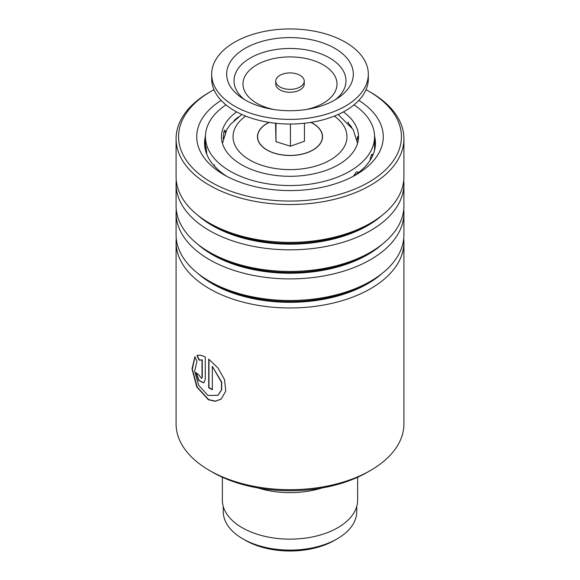 <?xml version="1.0" encoding="UTF-8"?>
<svg xmlns="http://www.w3.org/2000/svg" width="580" height="580" viewBox="0 0 580 580"><rect width="100%" height="100%" fill="white"/><g stroke="black" fill="none" stroke-linecap="round" stroke-linejoin="round"><path stroke-width="0.87" d="M356.751 506.398L356.751 511.567A66.751 38.541 180 0 1 337.205 538.82L334.558 540.342A63.017 36.38 180 0 1 245.442 540.342L242.802 538.82A66.751 38.541 180 0 1 242.795 538.82A66.751 38.541 180 0 1 223.249 511.567L223.249 506.398M337.205 538.82A66.751 38.541 180 0 1 242.802 538.82L245.442 540.342M322.125 487.939A67.642 39.056 180 0 1 257.875 487.939M357.642 477.238L357.642 500.083A67.642 39.056 180 0 1 315.882 536.166A67.642 39.056 180 0 1 242.172 527.698A67.642 39.056 180 0 1 222.357 500.083L222.357 477.238M277.856 85.434A14.239 8.221 0 0 0 293.864 89.052A14.239 8.221 0 0 0 304.239 81.142A14.239 8.221 0 0 0 302.144 76.843A14.239 8.221 0 0 0 286.136 73.225A14.239 8.221 0 0 0 275.761 81.142A14.239 8.221 0 0 0 277.856 85.434M275.761 81.142L275.761 84.049A14.239 8.221 0 0 0 277.856 88.341A14.239 8.221 0 0 0 293.864 91.959A14.239 8.221 0 0 0 304.239 84.049L304.239 81.142M211.678 74.167L211.678 78.815A78.322 45.218 0 0 0 223.22 102.443A78.322 45.218 0 0 0 311.264 122.337A78.322 45.218 0 0 0 368.322 78.815L368.322 74.167A78.322 45.218 0 0 0 356.78 50.54A78.322 45.218 0 0 0 268.736 30.646A78.322 45.218 0 0 0 211.678 74.167A78.322 45.218 0 0 0 223.22 97.795A78.322 45.218 0 0 0 311.264 117.689A78.322 45.218 0 0 0 368.322 74.167M344.005 55.056A63.336 36.569 0 0 0 256.904 42.985A63.336 36.569 0 0 0 235.995 93.271A63.336 36.569 0 0 0 241.352 97.578A63.336 36.569 0 0 0 338.647 97.578A63.336 36.569 0 0 0 344.005 55.056M275.551 123.257L275.978 141.687L290.428 146.218L304.449 141.259L304.449 123.257M290.428 146.218L290.428 124.033M275.978 141.687L275.978 123.308M310.837 122.409A32.4 18.705 180 0 1 317.608 146.515A32.4 18.705 180 0 1 306.929 152.678A32.4 18.705 180 0 1 262.392 146.515A32.4 18.705 180 0 1 269.163 122.409M234.044 120.553L238.351 116.921M347.869 122.474L351.799 127.346M357.425 138.047L357.628 136.452L358.346 139.657M372.534 155.889L372.36 154.44L371.338 154.998L369.91 160.588M359.005 172.209L356.352 171.919L353.459 176.16M333.855 184.259L328.751 185.716M301.1 190.196L298.548 190.356M268.598 189.145L265.038 188.616M240.316 182.309L234.53 180.025M218.471 170.107L214.013 165.677M206.719 153.888C206.19 147.11 205.813 145.254 205.588 148.299M205.697 146.421L205.595 147.552M223.14 138.671L224.076 130.855L225.243 130.746L225.41 132.109M236.625 111.911A68.534 39.563 0 0 0 224.076 125.925A68.534 39.563 0 0 0 221.466 136.728A68.534 39.563 0 0 0 280.546 175.921A68.534 39.563 0 0 0 355.924 147.537A68.534 39.563 0 0 0 358.534 136.728A68.534 39.563 0 0 0 343.375 111.911M225.961 104.85A84.549 48.814 0 0 0 208.662 123.395A84.549 48.814 0 0 0 205.45 136.728A84.549 48.814 0 0 0 278.342 185.078A84.549 48.814 0 0 0 371.338 150.068A84.549 48.814 0 0 0 374.549 136.728A84.549 48.814 0 0 0 354.039 104.85M370.555 470.431L367.539 472.178A109.649 63.307 180 0 1 365.103 473.541A109.649 63.307 180 0 1 212.461 472.178L209.445 470.431A113.926 65.772 0 0 0 368.024 471.852A113.926 65.772 0 0 0 370.555 470.431A113.926 65.772 0 0 0 403.926 423.929L403.926 242.201A113.926 65.772 180 0 1 368.024 290.123A113.926 65.772 180 0 1 244.782 302.571A113.926 65.772 180 0 1 176.073 242.201A113.926 65.772 180 0 1 176.262 238.467M213.976 89.69A111.432 64.337 0 0 0 213.679 89.856A111.432 64.337 0 0 0 211.207 91.241A111.432 64.337 0 0 0 209.996 181.511A111.432 64.337 0 0 0 366.321 183.606A111.432 64.337 0 0 0 368.793 91.241A111.432 64.337 0 0 0 366.024 89.69M368.793 91.241L370.555 92.256A113.926 65.772 180 0 1 403.926 138.765A113.926 65.772 180 0 1 368.024 186.688A113.926 65.772 180 0 1 244.782 199.136A113.926 65.772 180 0 1 176.073 138.765A113.926 65.772 180 0 1 209.445 92.256L211.207 91.241M358.832 100.391A93.278 53.853 180 0 1 355.953 174.805A93.278 53.853 180 0 1 353.887 175.965A93.278 53.853 180 0 1 224.047 174.805A93.278 53.853 180 0 1 221.168 100.391M205.458 135.981A85.441 49.329 0 0 0 204.559 143.122A85.441 49.329 0 0 0 226.932 176.407M403.738 238.467A113.926 65.772 180 0 1 403.926 242.201M403.738 209.402A113.926 65.772 180 0 1 403.926 213.128L403.926 234.74A113.926 65.772 180 0 1 370.555 281.249A113.926 65.772 180 0 1 368.024 282.663A113.926 65.772 180 0 1 209.445 281.249A113.926 65.772 180 0 1 176.073 234.74L176.073 213.128A113.926 65.772 180 0 1 176.262 209.402M403.926 213.128A113.926 65.772 180 0 1 368.024 261.058A113.926 65.772 180 0 1 244.782 273.499A113.926 65.772 180 0 1 176.073 213.128M403.738 180.329A113.926 65.772 180 0 1 403.926 184.063L403.926 205.675A113.926 65.772 180 0 1 370.555 252.177A113.926 65.772 180 0 1 368.024 253.598A113.926 65.772 180 0 1 209.445 252.177A113.926 65.772 180 0 1 176.073 205.675L176.073 184.063A113.926 65.772 180 0 1 176.262 180.329M403.926 184.063A113.926 65.772 180 0 1 368.024 231.986A113.926 65.772 180 0 1 244.782 244.434A113.926 65.772 180 0 1 176.073 184.063M403.926 138.765L403.926 176.603A113.926 65.772 180 0 1 370.555 223.112A113.926 65.772 180 0 1 368.024 224.525A113.926 65.772 180 0 1 209.445 223.112A113.926 65.772 180 0 1 176.073 176.603L176.073 138.765M176.073 242.201L176.073 423.929A113.926 65.772 0 0 0 209.445 470.431M202.007 377.268L202.007 360.028L199.049 360.107L196.946 355.525C199.179 354.808 201.956 355.308 205.276 357.033L205.276 379.465L203.732 382.916L198.628 380.422L195.982 372.635A113.926 65.772 180 0 0 198.904 374.992L201.485 378.421L202.282 377.138L202.282 359.897L199.332 359.984L197.236 355.41M194.938 356.729L196.954 361.347L194.648 371.164L198.701 385.359L207.974 395.437L217.906 395.299L221.43 390.036L221.517 382.3L212.309 366.357L212.309 389.745A113.926 65.772 180 0 1 208.713 387.723L208.713 359.143L218 368.039L224.54 379.646L225.75 391.087L221.132 399.156L215.216 401.295L208.423 399.772L196.816 387.005L191.994 368.916L194.938 356.729M353.068 176.407A85.441 49.329 0 0 0 375.441 143.122A85.441 49.329 0 0 0 374.542 135.981M218.007 395.226L221.64 389.89L221.734 382.155L212.309 366.357M212.309 389.463A113.571 65.569 180 0 1 208.967 387.578L208.967 359.339M221.226 399.084L215.361 401.142L208.669 399.62L197.2 387.063L192.321 369.17L194.996 356.867M203.863 382.843L198.94 380.335L196.294 372.904M201.615 378.341L202.282 377.138M310.989 122.38A32.531 18.777 180 0 1 313.004 123.453A32.531 18.777 180 0 1 313.004 150.01A32.531 18.777 180 0 1 266.996 150.01A32.531 18.777 180 0 1 269.011 122.38M245.652 116.087A56.963 32.886 0 0 0 249.719 159.986A56.963 32.886 0 0 0 328.07 161.196A56.963 32.886 0 0 0 334.348 116.087M335.61 99.535A55.977 32.32 0 0 0 337.727 63.909A55.977 32.32 0 0 0 260.754 53.244A55.977 32.32 0 0 0 242.273 97.687A55.977 32.32 0 0 0 244.39 99.535M306.349 109.49A47.009 27.137 0 0 0 330.078 69.868A47.009 27.137 0 0 0 265.437 60.907A47.009 27.137 0 0 0 249.922 98.23A47.009 27.137 0 0 0 273.651 109.49M382.147 273.419A109.859 63.43 180 0 1 365.24 285.099A109.859 63.43 180 0 1 197.852 273.419M382.147 244.347A109.859 63.43 180 0 1 365.24 256.026A109.859 63.43 180 0 1 197.852 244.347M382.147 215.281A109.859 63.43 180 0 1 365.24 226.961A109.859 63.43 180 0 1 197.852 215.281M370.555 281.249L367.684 282.91A109.859 63.43 180 0 1 365.24 284.272A109.859 63.43 180 0 1 212.316 282.91L209.445 281.249M370.555 252.177L367.684 253.837A109.859 63.43 180 0 1 365.24 255.207A109.859 63.43 180 0 1 212.316 253.837L209.445 252.177M370.555 223.112L367.684 224.772A109.859 63.43 180 0 1 365.24 226.135A109.859 63.43 180 0 1 212.316 224.772L209.445 223.112M357.57 143.347L353.213 129.579L338.14 114.485M241.86 114.485L230.477 124.337L226.802 129.557L222.43 143.347M374.549 136.728L374.549 150.227M205.45 136.728L205.45 148.009M348.145 122.075A8.903 8.903 0 0 0 348.043 122.656M205.9 146.812A8.903 8.903 0 0 0 205.189 149.118M214.52 164.8A8.903 8.903 0 0 0 214.303 166.003M372.425 156.129A8.903 8.903 0 0 0 371.889 154.193M374.549 142.89A8.903 8.903 0 0 0 374.549 137.779M357.947 136.604A8.903 8.903 0 0 0 357.135 139.976M225.229 132.573A8.903 8.903 0 0 0 224.663 130.159"/></g></svg>
